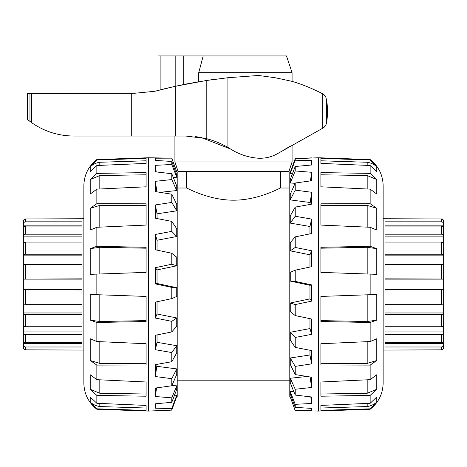 <?xml version="1.0" encoding="UTF-8"?>
<svg xmlns="http://www.w3.org/2000/svg" width="467" height="467" viewBox="0 0 467 467"><rect width="100%" height="100%" fill="white"/><g stroke="black" fill="none" stroke-linecap="round" stroke-linejoin="round"><path stroke-width="0.7" d="M289.791 188.008L280.41 188.008C280.743 187.553 258.87 200.22 233.5 200.191C208.13 200.22 186.257 187.553 186.59 188.008L186.59 171.646M177.209 188.008L186.59 188.008M96.85 403.301L96.85 395.415L146.107 396.209L146.107 382L96.85 379.671L96.85 365.101L146.107 364.996L146.107 343.73L96.85 341.54L96.85 322.499L146.107 321.512L146.107 296.428L96.85 294.706L96.85 274.1L146.107 272.378L146.107 247.294L96.85 246.307L96.85 227.271L146.107 225.076L146.107 203.81L96.85 203.711L96.85 189.135L146.107 186.806L146.107 172.597L96.85 173.391L96.85 165.505L146.107 163.397L146.107 158.406L96.85 159.977L96.85 159.551C88.438 166.246 84.113 174.967 83.862 185.714L83.862 383.098C84.113 393.844 88.438 402.56 96.85 409.255L96.85 408.829L146.107 410.4L146.107 405.414L96.85 403.301L90.224 396.985L90.224 402.093L96.85 408.829M96.85 379.671L90.224 374.744L90.224 389.28L96.85 395.415M96.85 341.54L90.224 338.744L90.224 360.501L96.85 365.101M96.85 294.706L90.224 294.479L90.224 320.134L96.85 322.499M96.85 246.307L90.224 248.672L90.224 274.333L96.85 274.1M96.85 203.711L90.224 208.311L90.224 230.062L96.85 227.271M96.85 173.391L90.224 179.532L90.224 194.062L96.85 189.135M96.85 159.977L90.224 166.719L90.224 171.821L96.85 165.505M96.85 159.551L148.448 157.753L148.448 411.059L96.85 409.255M146.107 248.205L99.81 247.276L90.224 248.672M146.107 205.492L99.81 205.392L90.224 208.311M146.107 174.792L99.81 175.539L90.224 179.532M146.107 160.782L99.81 162.259C96.196 162.814 93.003 164.296 90.224 166.719M99.81 162.259L99.81 165.382M90.224 402.093C93.003 404.51 96.196 405.992 99.81 406.547L146.107 408.024M90.224 389.28L99.81 393.267L146.107 394.014M90.224 360.501L99.81 363.414L146.107 363.314M90.224 320.134L99.81 321.529L146.107 320.601M99.81 175.539L99.81 188.995M99.81 205.392L99.81 227.137M99.81 247.276L99.81 273.995M99.81 294.811L99.81 321.529M99.81 341.669L99.81 363.414M99.81 379.811L99.81 393.267M99.81 403.43L99.81 406.547M155.371 410.937L171.78 410.114L148.448 411.059M171.78 408.584L171.78 410.114L176.748 396.454L176.748 395.263L171.78 408.584L155.371 408.187L155.371 403.797L171.78 402.321L176.748 389.338L176.748 385.847L171.78 397.843L171.78 402.321M175.639 171.891L176.748 171.815L171.78 158.155L155.371 158.202L155.371 160.42L171.78 161.448L171.78 164.477L155.371 165.347L155.371 171.827L171.78 173.724L171.78 179.562L155.371 181.319L155.371 191.587L171.78 194.214L171.78 202.421L155.371 204.937L155.371 218.235L171.78 221.393L171.78 231.363L155.371 234.452L155.371 249.787L171.78 253.248L171.78 264.24L155.371 267.667L155.371 283.907L171.78 287.409L171.78 298.611L155.371 302.126L155.371 318.062L171.78 321.349L171.78 331.932L155.371 335.271L155.371 349.719L171.78 352.55L171.78 361.721L155.371 364.645L155.371 376.536L171.78 378.69L171.78 385.783L155.371 388.065L155.371 396.518L171.78 397.843M171.78 158.155L148.448 157.753M157.04 364.348L155.371 376.536M171.78 385.783L176.748 374.435L176.748 368.912L171.78 378.69M176.748 368.912L157.04 366.321M156.544 387.902L155.371 396.518M176.748 385.847L171.914 385.473M155.925 403.751L155.371 408.187M176.748 395.263L174.5 395.216M176.555 396.997L177.209 396.985L177.209 171.821L176.748 171.815M171.78 298.611L176.748 296.452L176.748 287.713L157.04 283.504L155.371 283.907M157.04 301.77L157.04 314.005L155.371 318.062M171.78 331.932L176.748 326.205L176.748 317.951L157.04 314.005M157.04 334.932L157.04 342.311L155.371 349.719M171.78 361.721L176.748 352.859L176.748 345.703L157.04 342.311M173.275 177.425L176.748 177.256L176.748 174.892L171.78 161.448M160.053 192.334L176.748 190.554L176.748 186.006L171.78 173.724M155.371 204.937L157.04 213.833L176.748 210.815L176.748 204.412L171.78 194.214M157.04 213.833L157.04 218.556M155.371 234.452L157.04 240.236L176.748 236.535L176.748 228.754L171.78 221.393M157.04 240.236L157.04 250.137M155.371 267.667L157.04 269.92L176.748 265.805L176.748 257.229L171.78 253.248M157.04 269.92L157.04 283.504M155.371 158.202L155.645 160.432M155.371 165.347L156.217 171.926M155.371 181.319L156.918 191.832M176.748 345.703L171.78 352.55M176.748 317.951L171.78 321.349M176.748 287.713L171.78 287.409M171.78 264.24L176.748 265.805M171.78 231.363L176.748 236.535M171.78 202.421L176.748 210.815M171.78 179.562L176.748 190.554M171.78 164.477L176.748 177.256M171.78 158.284L176.748 171.903M370.15 165.505L370.15 173.391L320.893 172.597L320.893 186.806L370.15 189.135L370.15 203.711L320.893 203.81L320.893 225.076L370.15 227.271L370.15 246.307L320.893 247.294L320.893 272.378L370.15 274.1L370.15 294.706L320.893 296.428L320.893 321.512L370.15 322.499L370.15 341.54L320.893 343.73L320.893 364.996L370.15 365.101L370.15 379.671L320.893 382L320.893 396.209L370.15 395.415L370.15 403.301L320.893 405.414L320.893 410.4L370.15 408.829L370.15 409.255C378.562 402.56 382.887 393.844 383.138 383.098L383.138 185.714C382.887 174.967 378.562 166.246 370.15 159.551L370.15 159.977L320.893 158.406L320.893 163.397L370.15 165.505L376.776 171.821L376.776 166.719L370.15 159.977M370.15 189.135L376.776 194.062L376.776 179.532L370.15 173.391M370.15 227.271L376.776 230.062L376.776 208.311L370.15 203.711M370.15 274.1L376.776 274.333L376.776 248.672L370.15 246.307M370.15 322.499L376.776 320.134L376.776 294.479L370.15 294.706M370.15 365.101L376.776 360.501L376.776 338.744L370.15 341.54M370.15 395.415L376.776 389.28L376.776 374.744L370.15 379.671M370.15 408.829L376.776 402.093L376.776 396.985L370.15 403.301M370.15 409.255L318.552 411.059L318.552 157.753L370.15 159.551M320.893 320.601L367.19 321.529L376.776 320.134M320.893 363.314L367.19 363.414L376.776 360.501M320.893 394.014L367.19 393.267L376.776 389.28M320.893 408.024L367.19 406.547C370.804 405.992 373.997 404.51 376.776 402.093M367.19 406.547L367.19 403.43M376.776 166.719C373.997 164.296 370.804 162.814 367.19 162.259L320.893 160.782M376.776 179.532L367.19 175.539L320.893 174.792M376.776 208.311L367.19 205.392L320.893 205.492M376.776 248.672L367.19 247.276L320.893 248.205M367.19 393.267L367.19 379.811M367.19 363.414L367.19 341.669M367.19 321.529L367.19 294.811M367.19 273.995L367.19 247.276M367.19 227.137L367.19 205.392M367.19 188.995L367.19 175.539M367.19 165.382L367.19 162.259M311.629 157.869L295.22 158.692L318.552 157.753M295.22 160.222L295.22 158.692L290.252 172.352L290.252 173.543L295.22 160.222L311.629 160.619L311.629 165.009L295.22 166.486L290.252 179.468L290.252 182.959L295.22 170.963L295.22 166.486M291.361 396.915L290.252 396.991L295.22 410.651L311.629 410.604L311.629 408.392L295.22 407.364L295.22 404.334L311.629 403.465L311.629 396.979L295.22 395.082L295.22 389.244L311.629 387.487L311.629 377.219L295.22 374.592L295.22 366.385L311.629 363.869L311.629 350.571L295.22 347.413L295.22 337.443L311.629 334.354L311.629 319.019L295.22 315.564L295.22 304.566L311.629 301.139L311.629 284.905L295.22 281.397L295.22 270.195L311.629 266.68L311.629 250.744L295.22 247.457L295.22 236.88L311.629 233.535L311.629 219.087L295.22 216.262L295.22 207.085L311.629 204.167L311.629 192.27L295.22 190.116L295.22 183.029L311.629 180.747L311.629 172.288L295.22 170.963M295.22 410.651L318.552 411.059M309.96 204.458L311.629 192.27M295.22 183.029L290.252 194.371L290.252 199.899L295.22 190.116M290.252 199.899L309.96 202.485M310.456 180.904L311.629 172.288M290.252 182.959L295.086 183.338M311.075 165.061L311.629 160.619M290.252 173.543L292.5 173.59M290.445 171.809L289.791 171.821L289.791 396.985L290.252 396.991M295.22 270.195L290.252 272.354L290.252 281.093L309.96 285.302L311.629 284.905M309.96 267.036L309.96 254.801L311.629 250.744M295.22 236.88L290.252 242.601L290.252 250.855L309.96 254.801M309.96 233.874L309.96 226.495L311.629 219.087M295.22 207.085L290.252 215.947L290.252 223.103L309.96 226.495M293.725 391.381L290.252 391.556L290.252 393.914L295.22 407.364M306.947 376.478L290.252 378.252L290.252 382.806L295.22 395.082M311.629 363.869L309.96 354.973L290.252 357.991L290.252 364.394L295.22 374.592M309.96 354.973L309.96 350.256M311.629 334.354L309.96 328.57L290.252 332.276L290.252 340.052L295.22 347.413M309.96 328.57L309.96 318.669M311.629 301.139L309.96 298.892L290.252 303.007L290.252 311.582L295.22 315.564M309.96 298.892L309.96 285.302M311.629 410.604L311.355 408.374M311.629 403.465L310.783 396.88M311.629 387.487L310.082 376.974M290.252 223.103L295.22 216.262M290.252 250.855L295.22 247.457M290.252 281.093L295.22 281.397M295.22 304.566L290.252 303.007M295.22 337.443L290.252 332.276M295.22 366.385L290.252 357.991M295.22 389.244L290.252 378.252M295.22 404.334L290.252 391.556M295.22 410.522L290.252 396.909M83.862 218.731L25.697 218.97A2.347 2.335 180 0 0 23.35 221.305L23.35 224.055A2.347 2.236 0 0 1 25.697 221.819L81.988 221.819L81.988 226.081L81.988 225.17L23.35 225.17L23.35 222.473M81.988 279.138L23.35 279.138L81.988 278.84L81.988 289.972L23.35 289.768L23.35 225.17M81.988 226.081L25.697 226.081A2.347 2.084 180 0 0 23.35 228.165L23.35 235.993A2.347 1.792 0 0 1 25.697 234.2L81.988 234.2L81.988 242.069L25.697 242.069A2.347 1.512 180 0 0 23.35 243.581L23.35 255.297A2.347 1.08 0 0 1 25.697 254.223L81.988 254.223L81.988 264.503L25.697 264.503A2.347 0.712 180 0 0 23.35 265.215L23.35 279.038M23.35 236.886L81.988 236.886M81.988 255.84L23.35 255.84L23.35 255.297M23.35 289.768L23.35 303.591A2.347 0.712 0 0 0 25.697 304.303L81.988 304.303L81.988 314.589L25.697 314.589A2.347 1.08 180 0 1 23.35 313.509L23.35 289.668L81.988 289.668M23.35 313.509L23.35 325.225A2.347 1.512 0 0 0 25.697 326.737L81.988 326.737L81.988 334.611L25.697 334.611A2.347 1.792 180 0 1 23.35 332.813L23.35 312.972L81.988 312.972M23.35 331.92L81.988 331.92M23.35 332.813L23.35 340.647A2.347 2.084 0 0 0 25.697 342.731L81.988 342.731L81.988 346.987L25.697 346.987A2.347 2.236 180 0 1 23.35 344.751L23.35 339.602M23.35 343.636L81.988 343.636L81.988 342.731M25.697 346.987L25.697 349.841A2.347 2.335 0 0 1 23.35 347.501A2.347 2.335 -0 0 0 25.697 349.841L83.862 350.075M23.35 344.751L23.35 346.555M23.35 222.251L23.35 221.305M443.65 346.555L443.65 344.751A2.347 2.236 180 0 1 441.303 346.987L385.012 346.987L385.012 342.731L385.012 343.636L443.65 343.636L443.65 346.333M383.138 350.075L441.303 349.841A2.347 2.335 -0 0 0 443.65 347.501M385.012 289.668L443.65 289.668L385.012 289.972L385.012 278.84L443.65 279.038L443.65 343.636M385.012 342.731L441.303 342.731A2.347 2.084 0 0 0 443.65 340.647L443.65 332.813A2.347 1.792 180 0 1 441.303 334.611L385.012 334.611L385.012 326.737L441.303 326.737A2.347 1.512 0 0 0 443.65 325.225L443.65 313.509A2.347 1.08 180 0 1 441.303 314.589L385.012 314.589L385.012 304.303L441.303 304.303A2.347 0.712 0 0 0 443.65 303.591L443.65 289.768M443.65 331.92L385.012 331.92M385.012 312.972L443.65 312.972L443.65 313.509M443.65 279.038L443.65 265.215A2.347 0.712 180 0 0 441.303 264.503L385.012 264.503L385.012 254.223L441.303 254.223A2.347 1.08 0 0 1 443.65 255.297L443.65 279.138L385.012 279.138M443.65 255.297L443.65 243.581A2.347 1.512 180 0 0 441.303 242.069L385.012 242.069L385.012 234.2L441.303 234.2A2.347 1.792 0 0 1 443.65 235.993L443.65 255.84L385.012 255.84M443.65 236.886L385.012 236.886M443.65 235.993L443.65 228.165A2.347 2.084 180 0 0 441.303 226.081L385.012 226.081L385.012 221.819L441.303 221.819A2.347 2.236 0 0 1 443.65 224.055L443.65 229.204M443.65 225.17L385.012 225.17L385.012 226.081M443.65 224.055L443.65 221.305A2.347 2.335 180 0 0 441.303 218.97L383.138 218.731M441.303 221.819L441.303 218.97A2.347 2.335 180 0 1 443.65 221.305L443.65 222.251M292.079 161.944L174.921 161.944L178.155 171.646L288.845 171.646L292.079 161.944L292.068 145.301M191.295 136.224L188.872 136.095M204.99 138.279L207.511 138.915M207.792 138.991L208.912 139.306M285.267 149.084L290.322 146.247M290.311 146.253L285.314 149.055M324.851 95.326L322.75 93.867L322.75 128.209L278.571 153.065C271.771 157.151 264.421 158.821 256.523 158.074C247.189 157.064 238.544 154.057 230.599 149.061L201.23 137.479M201.114 137.461L195.574 136.615M326.369 123.16L326.369 99.529C327.869 105.618 327.869 117.077 326.369 123.16L326.089 124.502L323.935 127.497L322.75 128.209M326.369 99.529L325.896 97.34L323.532 94.281M322.989 93.995L323.351 94.182M230.599 149.061L227.914 147.432L227.914 77.726L258.56 75.467L275.431 77.779L292.079 81.351C302.704 84.545 312.925 88.712 322.75 93.867M274.993 77.697L292.079 81.351L274.987 77.697M216.863 79.028L209.823 79.991L216.863 79.028M181.716 84.912L198.726 81.731M292.079 72.683L198.72 72.683L203.192 55.941L286.499 55.941L292.079 72.683L292.079 81.351M198.72 81.731L198.72 72.683M257.743 75.502L258.56 75.467M227.914 77.726L206.21 80.528L175.236 86.296L154.688 91.299L135.056 93.225L27.862 93.458M28.119 93.382L28.499 93.301M27.314 93.68L27.314 119.394L31.534 122.611L31.534 93.225M183.706 84.509L183.706 55.941L203.192 55.941M165.47 88.555L181.383 84.982M175.814 86.167L175.814 55.941L183.706 55.941M160.905 89.682L160.905 55.941L158.015 55.941L158.015 90.423L165.003 88.666M160.905 55.941L175.814 55.941M31.534 122.611C44.523 131.624 58.918 136.101 74.726 136.037L185.738 136.037L206.21 138.576C213.845 140.514 221.078 143.468 227.914 147.432M179.48 85.379L180.075 85.251M183.735 84.498L187.897 83.681M25.697 221.819L25.697 218.97M25.697 234.2L25.697 226.081M25.697 254.223L25.697 242.069M25.697 278.84L25.697 264.503M25.697 304.303L25.697 289.972M25.697 326.737L25.697 314.589M25.697 342.731L25.697 334.611M441.303 346.987L441.303 349.841M441.303 334.611L441.303 342.731M441.303 314.589L441.303 326.737M441.303 289.972L441.303 304.303M441.303 264.503L441.303 278.84M441.303 242.069L441.303 254.223M441.303 226.081L441.303 234.2M29.958 93.225L29.958 121.467L29.958 93.225M206.21 138.576L206.21 80.528M175.236 136.037L175.236 86.296M131.291 136.037L131.291 93.225M280.41 188.008L280.41 171.646M177.209 380.803L289.791 380.803M174.921 136.037L174.921 161.944"/></g></svg>
